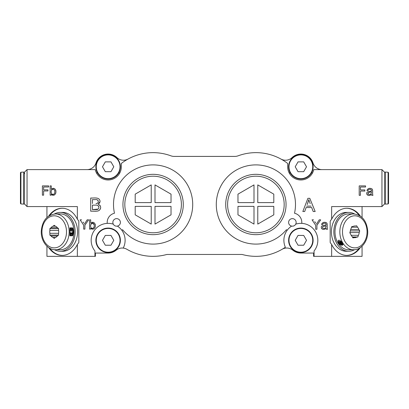 <?xml version="1.0" encoding="UTF-8"?>
<svg xmlns="http://www.w3.org/2000/svg" width="409" height="409" viewBox="0 0 409 409"><rect width="100%" height="100%" fill="white"/><g stroke="black" fill="none" stroke-linecap="round" stroke-linejoin="round"><path stroke-width="0.61" d="M123.232 248.084A9.427 9.427 0 0 0 116.207 250.165A12.73 12.73 0 0 1 108.14 253.053L95.409 253.053L95.409 256.351L94.939 256.351L94.939 250.993A16.974 16.974 0 0 1 113.278 224.147A3.773 3.773 0 0 0 117.398 226.1A3.773 3.773 0 0 1 115.195 218.917A3.773 3.773 0 0 1 120.231 221.305A3.773 3.773 0 0 1 117.398 226.1A16.974 16.974 0 0 1 123.232 248.084A9.427 9.427 0 0 1 126.933 249.306A51.856 51.856 0 0 0 166.391 254.592A3.773 3.773 0 0 1 167.363 254.464L241.637 254.464A3.773 3.773 0 0 1 242.609 254.592A51.856 51.856 0 0 0 285.354 247.225A16.974 16.974 0 0 1 291.602 226.1A3.773 3.773 0 0 0 295.722 224.147A3.773 3.773 0 0 1 288.769 221.305A3.773 3.773 0 0 1 293.805 218.917A3.773 3.773 0 0 1 295.722 224.147A16.974 16.974 0 0 1 314.061 250.993L314.061 256.351L313.591 256.351L313.591 253.053L300.86 253.053A12.73 12.73 0 0 1 292.788 250.165A9.427 9.427 0 0 0 282.067 249.306M322.016 169.607A9.427 9.427 0 0 1 313.013 162.987A12.73 12.73 0 0 0 292.046 157.598L293.365 156.489M115.629 156.489L116.954 157.598L115.635 156.489M27.05 169.607L27.05 206.571L24.223 203.738L24.223 172.434L27.05 169.607L95.246 169.607A13.2 13.2 0 0 0 121.34 166.78L121.34 163.447A51.856 51.856 0 0 1 170.916 155.829A9.427 9.427 0 0 0 174.173 156.407L234.822 156.407A9.427 9.427 0 0 0 238.079 155.829A51.856 51.856 0 0 1 287.66 163.447L287.66 166.78A13.2 13.2 0 0 0 313.754 169.607L381.95 169.607L384.777 172.434L384.777 203.738L381.95 206.571L381.95 169.607M96.452 172.925L97.531 172.925M118.743 172.925L119.822 172.925M128.027 159.06A9.427 9.427 0 0 1 116.954 157.598A12.73 12.73 0 0 0 95.987 162.987A9.427 9.427 0 0 1 86.984 169.607M312.548 172.925L311.469 172.925M292.046 157.598A9.427 9.427 0 0 1 280.968 159.06M290.257 172.925L289.178 172.925M287.184 230.277A9.427 9.427 0 0 1 286.418 229.715A39.601 39.601 0 0 1 221.381 223.922A39.601 39.601 0 0 1 250.155 165.313A39.601 39.601 0 0 1 294.516 213.227A9.427 9.427 0 0 1 301.755 223.375M107.245 223.375A9.427 9.427 0 0 1 114.484 213.227A39.601 39.601 0 0 1 158.845 165.313A39.601 39.601 0 0 1 187.619 223.922A39.601 39.601 0 0 1 122.582 229.715A9.427 9.427 0 0 1 121.816 230.277M346.592 255.405A23.574 18.057 90 0 0 359.245 248.258M360.329 247.588A23.574 18.057 -90 0 1 346.893 255.41A23.574 18.057 -90 0 1 331.648 244.464L331.648 256.351L362.062 256.351L362.062 246.187M360.329 216.085A23.574 18.057 90 0 0 346.893 208.268A23.574 18.057 90 0 0 331.648 219.214A30.772 23.574 180 0 0 330.181 221.187L330.181 242.486A30.772 23.574 180 0 0 331.648 244.464M359.245 215.42A23.574 18.057 90 0 0 346.592 208.268M48.671 216.085A23.574 18.057 90 0 1 62.102 208.268A23.574 18.057 90 0 1 77.352 219.214A30.772 23.574 -0 0 1 78.819 221.187L78.819 242.486A30.772 23.574 -0 0 1 77.352 244.464A23.574 18.057 90 0 1 62.102 255.41A23.574 18.057 90 0 1 48.671 247.588M49.755 248.258A23.574 18.057 -90 0 0 62.403 255.405M62.403 208.268A23.574 18.057 -90 0 0 49.755 215.415M308.391 201.386L308.1 202.261M307.844 202.956L307.491 203.892M307.236 204.546L308.79 199.704L310.186 203.656M309.787 198.314L315.175 211.514L313.202 211.514L311.663 207.516L306.147 207.516L304.674 211.514L302.829 211.514L307.905 198.314L309.787 198.314M306.632 206.121L311.126 206.121M92.449 203.524L92.449 199.587C96.161 199.853 97.368 198.692 98.334 201.56C98.226 202.92 97.46 203.57 96.033 203.503L96.008 203.503M96.805 203.411L97.633 203.094M98.129 202.542L98.334 201.56M98.129 200.604L97.639 200.037M96.734 199.694L96.054 199.612M92.449 209.628L92.449 205.103C96.749 205.354 97.843 204.219 98.896 207.404C98.768 208.841 97.961 209.572 96.468 209.597L92.449 209.628L98.155 209.06M98.753 208.227L98.896 207.404M98.779 206.586L98.14 205.686M98.211 204.173C100.496 202.491 100.64 200.666 98.635 198.702C96.222 197.435 92.853 198.232 90.711 198.007L90.711 211.208C93.063 211.029 97.076 211.704 99.106 210.471C101.447 208.109 101.151 206.008 98.211 204.173L100.031 201.525M99.949 205.257L100.675 207.097M100.624 208.099L100.461 208.702M100.282 209.132L99.106 210.471M98.288 210.865L97.812 211.003M97.557 211.059L97.224 211.11M97.158 211.121L94.837 211.208M94.581 211.208L94.321 211.208M93.804 211.208L92.777 211.208M96.529 198.043L97.342 198.171M98.635 198.702L99.244 199.249M99.724 200.006L99.975 200.727M92.414 228.329C94.494 228.82 95.123 223.319 92.546 223.191C89.735 223.355 90.231 228.912 92.414 228.329L93.196 228.13M90.655 228.268L90.629 229.117L89.566 229.117L89.566 219.838L90.696 219.838L90.726 223.161C93.426 221.56 94.98 222.47 95.394 225.896C94.75 229.158 93.17 229.95 90.655 228.268L92.04 229.224M92.95 229.229L93.804 228.922M95.098 227.44L95.394 225.896M95.338 224.848L95.098 223.974M93.983 222.634L93.18 222.312M93.109 222.297L92.214 222.271M92.122 228.304L91.631 228.125M90.716 226.908L90.634 226.376M90.614 225.942L90.624 225.395M90.67 225.027L91.59 223.432M92.061 223.232L94.034 224.393M94.228 225.328L94.239 226.013M94.039 227.082L93.385 228.002M83.063 222.077L83.697 223.048M84.361 224.188L87.178 219.838L88.61 219.838L84.903 225.221L84.903 229.117L83.681 229.117L83.681 225.226L80.108 219.838L81.596 219.838M326.045 225.834C325.109 226.228 321.576 226.197 322.737 228.058C324.521 228.968 325.62 228.365 326.045 226.254L326.045 225.834M327.22 227.91L327.19 226.233M327.19 225.942L327.185 224.418M327.164 224.091L327.098 223.646M326.975 223.299L326.765 222.992M326.147 222.547L325.426 222.343M322.885 223.876L323.299 223.478M323.698 223.319L323.964 223.268M324.787 223.263L325.267 223.365M325.784 223.708L326.034 224.342M324.567 225.236L323.77 225.349M323.473 225.4L322.911 225.528M322.272 225.783L321.949 225.998M321.464 228.294L321.929 228.897M322.517 229.239L323.12 229.383M324.95 228.278L324.449 228.452M323.698 228.503L322.737 228.058M322.532 227.542L322.614 226.985M322.967 226.596L323.626 226.351M324.337 226.238L324.966 226.121M322.64 224.546L321.484 224.403C322.589 222.164 324.352 221.693 326.765 222.992C327.773 224.183 326.653 227.936 327.568 229.265L326.351 229.265L326.111 228.416C323.764 230.001 322.154 229.73 321.295 227.603C321.034 225.114 324.439 225.466 326.045 224.924C326.725 222.915 322.88 222.552 322.64 224.546M314.761 221.658L315.702 223.099M316.377 224.26L319.235 219.838L320.692 219.838L316.929 225.308L316.929 229.265L315.687 229.265L315.687 225.313L312.057 219.838L313.565 219.838M371.464 191.887C369.046 192 367.947 192.746 368.161 194.127C369.935 195.021 371.04 194.413 371.464 192.307L371.464 191.887M372.635 193.968L372.609 192.21M372.609 191.678L372.599 190.482M372.568 190.078L372.461 189.546M372.185 189.05L370.84 188.401M369.869 188.339L368.923 188.447M368.708 189.536L369.296 189.336M370.033 189.306L370.707 189.428M370.891 189.505L371.188 189.745M371.438 190.297L371.464 190.977C372.032 188.917 368.182 188.646 368.049 190.604L366.904 190.456C367.952 188.237 369.71 187.767 372.185 189.05C373.182 190.236 372.078 194.014 372.988 195.318L371.771 195.318L371.525 194.474C369.174 196.059 367.568 195.788 366.704 193.661C366.454 191.167 369.854 191.524 371.464 190.977M369.981 191.294L369.189 191.407M368.903 191.453L368.325 191.586M367.691 191.836L367.354 192.066M366.735 193.114L366.704 193.661M366.873 194.352L367.343 194.955M367.926 195.292L368.524 195.441M370.37 194.331L369.828 194.52M368.161 194.127L367.947 193.692M367.993 193.14L368.345 192.68M368.78 192.475L369.506 192.332M369.894 192.271L370.227 192.21M359.199 185.891L365.554 185.891L365.554 187.02L360.441 187.02L360.441 189.919L364.864 189.919L364.864 191.049L360.441 191.049L360.441 195.318L359.199 195.318L359.199 185.891M52.991 194.387C55.092 194.878 55.69 189.382 53.144 189.249C50.563 189.28 50.455 194.469 52.991 194.387L52.516 194.316M51.237 194.326L51.212 195.17L50.149 195.17L50.149 185.891L51.283 185.891L51.314 189.219C54.003 187.613 55.558 188.523 55.982 191.954C55.348 195.211 53.763 196.003 51.237 194.326L52.638 195.282M53.574 195.282L54.397 194.975M55.644 193.585L55.982 191.954M55.926 190.916L55.68 190.037M55.22 189.265L54.571 188.692M53.794 188.37L52.797 188.324M52.229 194.188L51.846 193.907M51.345 193.104L51.212 192.409M51.258 191.054L51.493 190.297M52.255 189.439L53.196 189.249M54.141 189.689L54.607 190.42M54.816 191.376L54.826 192.046M54.668 193.007L54.29 193.738M53.855 194.142L53.027 194.387M42.393 185.891L48.645 185.891L48.645 187.005L43.615 187.005L43.615 189.858L47.965 189.858L47.965 190.967L43.615 190.967L43.615 195.17L42.393 195.17L42.393 185.891M77.352 244.464L77.352 256.351L46.933 256.351L46.933 246.187M46.933 206.571L46.933 217.491M362.062 206.571L362.062 217.491M381.95 206.571L331.648 206.571L331.648 219.214M27.05 206.571L77.352 206.571L77.352 219.214M94.939 256.351L77.352 256.351M331.648 256.351L314.061 256.351M113.794 166.78L110.967 171.678L105.307 171.678L102.48 166.78L105.307 161.882L110.967 161.882L113.794 166.78M95.88 166.78A12.26 12.26 0 0 0 114.264 177.394A12.26 12.26 0 0 0 114.264 156.166A12.26 12.26 0 0 0 95.88 166.78A12.26 12.26 0 0 0 114.264 177.394A12.26 12.26 0 0 0 114.264 156.166A12.26 12.26 0 0 0 95.88 166.78M306.52 240.323L303.693 245.221L298.033 245.221L295.206 240.323L298.033 235.426L303.693 235.426L306.52 240.323M288.606 240.323A12.26 12.26 0 0 0 306.99 250.937A12.26 12.26 0 0 0 306.99 229.71A12.26 12.26 0 0 0 288.606 240.323M306.52 166.78L303.693 171.678L298.033 171.678L295.206 166.78L298.033 161.882L303.693 161.882L306.52 166.78M288.606 166.78A12.26 12.26 0 0 0 306.99 177.394A12.26 12.26 0 0 0 306.99 156.166A12.26 12.26 0 0 0 288.606 166.78A12.26 12.26 0 0 0 306.99 177.394A12.26 12.26 0 0 0 306.99 156.166A12.26 12.26 0 0 0 288.606 166.78M113.794 240.323L110.967 245.221L105.307 245.221L102.48 240.323L105.307 235.426L110.967 235.426L113.794 240.323M95.88 240.323A12.26 12.26 0 0 0 114.264 250.937A12.26 12.26 0 0 0 114.264 229.71A12.26 12.26 0 0 0 95.88 240.323M155.001 202.608L171.028 202.608L171.028 194.152L155.001 184.899L155.001 202.608M135.2 202.608L151.228 202.608L151.228 184.899L135.2 194.152L135.2 202.608M151.228 206.381L135.2 206.381L135.2 214.837L151.228 224.091L151.228 206.381M171.028 206.381L155.001 206.381L155.001 224.091L171.028 214.837L171.028 206.381M153.114 174.321A30.174 30.174 0 0 0 126.984 219.582A30.174 30.174 0 0 0 179.244 219.582A30.174 30.174 0 0 0 153.114 174.321M153.114 176.207A28.287 28.287 0 0 1 177.608 218.636A28.287 28.287 0 0 1 128.615 218.636A28.287 28.287 0 0 1 153.114 176.207M257.772 202.608L273.8 202.608L273.8 194.152L257.772 184.899L257.772 202.608M237.972 202.608L253.999 202.608L253.999 184.899L237.972 194.152L237.972 202.608M253.999 206.381L237.972 206.381L237.972 214.837L253.999 224.091L253.999 206.381M273.8 206.381L257.772 206.381L257.772 224.091L273.8 214.837L273.8 206.381M255.886 174.321A30.174 30.174 0 0 0 229.756 219.582A30.174 30.174 0 0 0 282.016 219.582A30.174 30.174 0 0 0 255.886 174.321M255.886 176.207A28.287 28.287 0 0 1 280.385 218.636A28.287 28.287 0 0 1 231.392 218.636A28.287 28.287 0 0 1 255.886 176.207M24.223 203.646L23.748 204.117L23.748 172.061L24.223 172.532M23.748 172.061L20.92 172.235A1967.622 1967.622 0 0 0 20.45 172.71A1967.622 1967.622 0 0 1 20.92 172.235L20.92 203.943A1967.622 1967.622 0 0 1 20.45 203.467A1967.622 1967.622 0 0 0 20.92 203.943L23.748 204.117M20.45 172.71L20.45 203.467M354.276 226.029L355.273 226.029A5.844 4.479 90 0 0 354.772 225.993A5.844 4.479 90 0 0 353.039 226.448L351.679 226.704L351.167 228.37A5.844 4.479 90 0 0 350.329 231.105L349.823 232.772L350.671 234.183A5.844 4.479 90 0 0 352.067 236.494L352.916 237.905L354.276 237.649A5.844 4.479 90 0 0 354.772 237.685A5.844 4.479 90 0 0 356.51 237.225L352.507 237.225M350.671 229.495L358.877 229.495A5.844 4.479 90 0 0 357.481 227.179L351.53 227.179M351.167 235.303L358.381 235.303A5.844 4.479 90 0 0 359.214 232.568L349.884 232.568M352.762 237.649L354.276 237.649M353.56 213.922L348.713 213.922A17.914 13.722 90 0 0 340.222 217.762A17.914 13.722 90 0 0 335.748 237.701A17.914 13.722 90 0 0 348.713 249.751L353.56 249.751C361.576 249.96 368.238 240.773 367.717 231.1C366.725 220.707 362.006 214.981 353.56 213.922A17.914 13.722 90 0 0 345.073 217.762A17.914 13.722 90 0 0 340.595 237.701A17.914 13.722 90 0 0 353.56 249.751M342.026 245.236C340.646 245.144 339.409 244.372 338.32 242.92L338.217 240.579C339.639 238.825 344.005 243.999 342.757 244.991L342.026 245.236M338.55 241.745A3.17 1.6 44.2 0 1 338.463 240.395M342.9 244.756A3.17 1.6 44.2 0 1 339.066 242.68M342.103 243.391L342.251 244.285L340.354 243.391A17.914 13.722 -90 0 1 339.925 242.68L338.759 242.68A17.914 13.722 -90 0 1 338.355 241.949L340.099 241.949A17.914 13.722 90 0 0 340.937 243.391L341.52 243.391A17.914 13.722 -90 0 1 340.682 241.949L341.264 241.949A17.914 13.722 90 0 0 342.103 243.391L342.456 243.028M341.29 243.028L340.937 243.391M338.355 241.949L338.867 241.417L340.615 241.417L340.835 241.785M340.615 241.417L340.099 241.949M341.203 241.417L340.682 241.949M342.788 243.718A1.36 0.685 44.2 0 1 342.737 243.79L342.251 244.285M355.273 226.029L356.633 225.773L357.481 227.179M358.381 235.303L357.87 236.969L356.51 237.225M357.87 236.969L352.353 236.969M358.877 229.495L359.726 230.906L350.355 230.906M359.726 230.906L359.214 232.568M384.777 172.532L385.252 172.061L385.252 204.117L384.777 203.646M388.55 172.71A1967.622 1967.622 0 0 0 388.08 172.235A1967.622 1967.622 0 0 1 388.55 172.71L388.55 203.467A1967.622 1967.622 0 0 1 388.08 203.943A1967.622 1967.622 0 0 0 388.55 203.467M385.252 204.117L388.08 203.943L388.08 172.235L385.252 172.061M354.542 249.71A19.422 14.877 -90 0 1 348.713 251.259L346.29 251.259A19.422 14.877 -90 0 1 332.231 238.196A19.422 14.877 -90 0 1 337.082 216.576A19.422 14.877 -90 0 1 346.29 212.414L348.713 212.414A19.422 14.877 -90 0 1 354.542 213.963M348.713 251.259A19.422 14.877 -90 0 1 334.654 238.196A19.422 14.877 -90 0 1 339.506 216.576A19.422 14.877 -90 0 1 348.713 212.414M57.367 227.675A5.844 4.479 -90 0 0 55.414 226.203L53.032 226.203A5.844 4.479 -90 0 0 51.079 227.675L57.367 227.675L58.559 228.57L58.559 230.364L49.888 230.364A5.844 4.479 -90 0 0 49.888 233.309L58.559 233.309A5.844 4.479 -90 0 0 58.559 230.364M55.414 237.476A5.844 4.479 -90 0 0 57.367 236.003L51.079 236.003A5.844 4.479 -90 0 0 53.032 237.476L55.414 237.476L54.223 238.37L53.032 237.476M55.435 249.751L60.287 249.751A17.914 13.722 -90 0 0 74.009 231.837A17.914 13.722 -90 0 0 60.287 213.922L55.435 213.922A17.914 13.722 -90 0 1 69.157 231.837A17.914 13.722 -90 0 1 55.435 249.751C47.424 249.96 40.762 240.778 41.283 231.105C42.27 220.712 46.989 214.986 55.435 213.922M69.888 227.879L72.603 227.879C73.661 230.518 73.661 233.156 72.603 235.799L69.888 235.799L69.888 227.879M70.133 232.629L70.645 232.629L70.716 234.439L71.181 234.439A17.914 13.722 -90 0 0 71.299 233.028L71.81 233.028A17.914 13.722 90 0 1 71.693 234.439L72.163 234.439L72.495 232.629L73.007 232.629L72.434 235.231L70.236 235.231L70.133 232.629L69.77 232.629M70.154 230.129L70.614 228.442L72.056 228.442L72.889 230.129L72.434 231.044L70.706 231.044L70.154 230.129L69.786 230.129M70.967 229.234L71.059 230.252L72.004 230.252L71.912 229.234L70.967 229.234M71.37 230.252A0.511 0.327 90 0 0 71.37 229.234M71.759 231.044L70.706 231.044M70.031 231.044A0.792 0.511 -90 0 1 69.77 230.932M71.693 234.439L72.163 234.439M71.795 233.028A9.959 6.401 90 0 0 71.82 232.629L72.495 232.629M71.82 232.629L72.332 232.629M69.852 235.231L70.236 235.231M69.842 228.636A0.792 0.511 -90 0 1 70.174 228.442L70.614 228.442M70.174 228.442L71.621 228.442M72.255 235.799A11.314 7.275 90 0 0 72.383 235.231M72.7 232.629A11.314 7.275 90 0 0 72.69 230.921M72.419 228.641A11.314 7.275 90 0 0 72.255 227.879M70.716 234.439L71.181 234.439M70.655 233.028L71.299 233.028M49.888 230.364L49.888 228.57L51.079 227.675M49.888 228.57L58.559 228.57M53.032 226.203L54.223 225.308L55.414 226.203M51.079 236.003L49.888 235.103L49.888 233.309M49.888 235.103L58.559 235.103L57.367 236.003M58.559 233.309L58.559 235.103M54.458 213.963A19.422 14.877 90 0 1 60.287 212.414L62.71 212.414A19.422 14.877 90 0 1 77.587 231.837A19.422 14.877 90 0 1 62.71 251.259L60.287 251.259A19.422 14.877 90 0 1 54.458 249.71M60.287 212.414A19.422 14.877 90 0 1 75.164 231.837A19.422 14.877 90 0 1 60.287 251.259M96.258 166.78A11.881 11.881 0 0 1 114.08 156.489A11.881 11.881 0 0 1 114.08 177.066A11.881 11.881 0 0 1 96.258 166.78M288.984 240.323A11.881 11.881 0 0 1 306.801 230.037A11.881 11.881 0 0 1 306.801 250.615A11.881 11.881 0 0 1 288.984 240.323M288.984 166.78A11.881 11.881 0 0 1 306.801 156.489A11.881 11.881 0 0 1 306.801 177.066A11.881 11.881 0 0 1 288.984 166.78M96.258 240.323A11.881 11.881 0 0 1 114.08 230.037A11.881 11.881 0 0 1 114.08 250.615A11.881 11.881 0 0 1 96.258 240.323M347.175 219.244A16.028 12.28 90 0 0 350.216 246.724A16.028 12.28 90 0 0 366.929 229.546A16.028 12.28 90 0 0 347.175 219.244M54.223 215.809A16.028 12.28 -90 0 0 43.589 239.853A16.028 12.28 -90 0 0 64.857 239.853A16.028 12.28 -90 0 0 54.223 215.809M69.821 229.03L70.2 229.03M24.693 173.605L24.223 172.787"/></g></svg>
